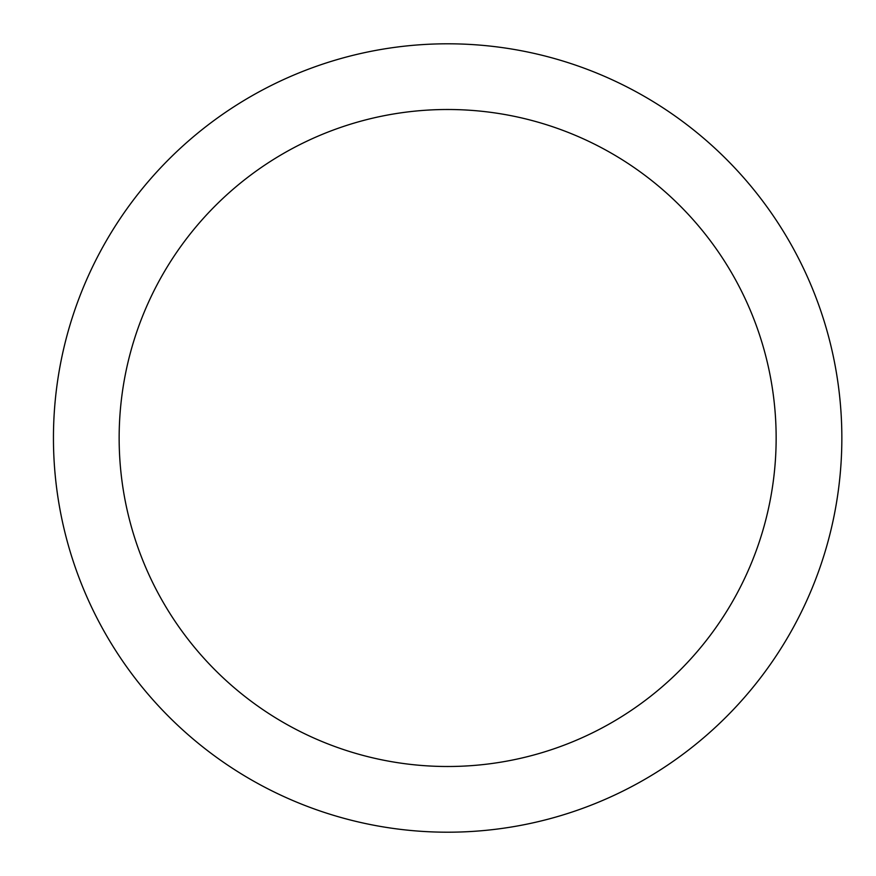 <?xml version="1.0" encoding="UTF-8"?>
<svg xmlns="http://www.w3.org/2000/svg" width="876" height="876" viewBox="0 0 876 876"><rect width="100%" height="100%" fill="white"/><g stroke="black" fill="none" stroke-linecap="round" stroke-linejoin="round"><path stroke-width="1.31" d="M447.647 43.8A394.2 394.2 0 0 1 841.847 438A394.2 394.2 0 0 1 447.647 832.2A394.2 394.2 0 0 1 53.447 438A394.2 394.2 0 0 1 447.647 43.8M447.647 766.5A328.5 328.5 0 0 1 119.147 438A328.5 328.5 0 0 1 447.647 109.5A328.5 328.5 0 0 1 776.147 438A328.5 328.5 0 0 1 447.647 766.5"/></g></svg>
